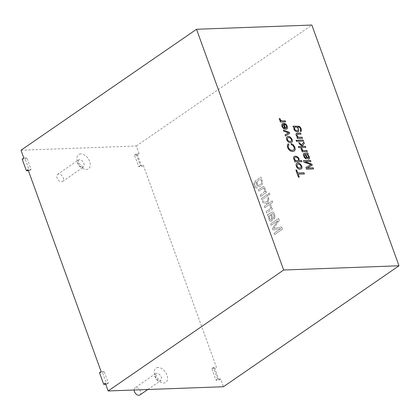 <?xml version="1.0" encoding="UTF-8"?>
<svg xmlns="http://www.w3.org/2000/svg" width="420" height="420" viewBox="0 0 420 420"><rect width="100%" height="100%" fill="white"/><g stroke="black" fill="none" stroke-linecap="round" stroke-linejoin="round"><path stroke-width="0.32" stroke-dasharray="2.1 1.58" d="M297.717 137.529L296.121 135.482L295.901 134.389L296.336 133.382M297.407 138.511L296.993 137.555M302.51 138.322L297.355 138.547M303.455 141.115L298.363 141.341L298.032 140.243M297.402 141.341L296.425 141.409L296.095 140.311M305.723 147.394L298.699 147.688L298.368 146.591M301.57 144.895L303.791 142.054M302.316 146.444L299.287 143.897L298.872 142.559M307.251 151.604L302.159 151.825L301.865 150.822M302.568 150.796C301.445 150.266 300.93 149.425 301.035 148.271L301.088 148.286M305.083 154.518L304.364 154.66M309.115 158.865L307.808 158.839L307.104 158.287L305.03 154.555M308.159 154.119L307.603 154.376L308.159 154.119M308.422 157.763L308.584 157.505C308.348 155.489 307.393 154.497 305.707 154.534M306.254 158.891L305.156 158.477L304.285 157.521L303.23 154.681L303.608 153.626M23.809 157.994L26.849 157.883L31.064 169.533L28.03 169.643M137.503 154.886L134.468 154.996L138.689 166.646L141.724 166.535L137.503 154.886L139.141 153.757L136.332 145.992L21 150.229M139.141 153.757L136.106 153.867L140.322 165.517L143.357 165.406L216.447 367.311L213.413 367.421L217.628 379.071L220.663 378.956L223.472 386.726M101.115 371.548L104.15 371.438L108.365 383.082L105.331 383.197M139.897 394.957A4.316 2.767 55.4 0 0 140.154 390.548A4.316 2.767 55.4 0 0 136.043 387.524A4.316 2.767 55.4 0 0 134.999 387.849A4.316 2.767 55.4 0 0 134.106 390.007M298.048 130.473C299.512 129.145 296.399 125.979 294.856 127.376M298.615 131.534L297.496 131.88L296.021 131.586L294.714 130.641L293.827 129.139L293.879 127.197L293.249 127.218L292.961 126.221M301.077 131.355L300.41 131.544L300.2 130.457M300.195 130.436L300.143 130.473C301.492 129.665 299.25 126.221 297.728 127.16M285.5 121.895L280.408 122.115L280.114 121.117M286.183 127.974L286.451 126.184L285.826 125.15L284.765 124.493L284.54 123.375M286.844 129.024L285.663 129.37L283.358 128.594L281.852 126.42L281.778 124.257L282.277 123.674M284.707 128.195L283.379 124.53L282.818 124.724M301.865 161.642L294.824 161.936L294.53 160.939M300.647 167.837C302.211 166.43 298.951 163.044 297.329 164.498M301.282 168.898L300.058 169.25C297.402 169.853 294.745 164.666 296.672 163.448L296.699 163.427M291.333 144.737L291.144 143.598M293.68 149.924L294.242 148.885L294.016 147.347L292.95 145.666L291.275 144.774M298.064 160.566C299.607 159.049 296.357 156.256 294.719 157.547M295.123 160.918L293.664 159.043L293.465 157.547L294.116 156.503M58.737 173.969A4.316 2.767 55.4 0 0 57.698 174.3A4.316 2.767 55.4 0 0 57.866 179.424A4.316 2.767 55.4 0 0 62.59 181.403A4.316 2.767 55.4 0 0 62.853 176.993A4.316 2.767 55.4 0 0 58.737 173.969M304.348 173.959L298.142 174.221M299.203 177.161L298.394 177.224L295.88 170.095M260.185 184.706L258.799 185.273C255.98 185.105 256.977 179.445 259.817 179.713C261.865 179.529 262.343 183.876 260.185 184.706L258.83 185.267C256.011 185.099 257.009 179.44 259.844 179.713C261.896 179.524 262.369 183.876 260.216 184.706M259.035 186.743L256.841 185.414L256.405 181.839C254 182.065 254.347 187.131 256.578 186.958L256.547 186.958C254.321 187.136 253.969 182.07 256.378 181.839L256.809 185.414L259.035 186.743L260.631 186.17L261.986 184.7L262.61 182.737L262.3 180.579L260.605 178.757L261.308 178.274L260.862 177.03L255.911 180.442L254.158 182.133L253.722 183.971L254.142 186.26L255.46 188.302L256.247 188.57L257.161 188.202L256.547 186.958L256.163 187.058L256.578 186.958L257.161 188.202M265.167 191.741L265.199 188.491L263.697 186.674L262.831 186.737L258.305 189.746L258.799 191.116L263.24 188.26L263.912 188.517L264.442 189.357L264.595 191.163L263.335 192.833L260.206 194.99L260.704 196.366L266.432 192.423L265.981 191.179L265.167 191.741L265.167 188.496L264.495 187.268L263.309 186.638L258.305 189.746M265.199 191.741L265.981 191.179M266.012 191.179L266.432 192.423M266.464 192.418L260.704 196.366M260.736 196.366L260.206 194.99M261.466 198.482L261.965 199.857L267.692 195.909L267.194 194.534L261.466 198.482L267.194 194.534M267.225 194.534L267.692 195.909M267.724 195.909L261.965 199.857M261.996 199.857L261.497 198.476M268.264 193.798L268.763 195.174L269.871 194.413L269.372 193.032L268.264 193.798L269.372 193.032M269.404 193.032L269.871 194.413M269.903 194.408L268.763 195.174M268.79 195.174L268.291 193.798M264.311 206.33L264.805 207.701L272.711 202.256L272.213 200.886L267.703 203.994L268.853 199.106L268.202 197.316L267.204 201.899L262.363 200.949L262.978 202.655L266.889 203.338L266.574 204.771L264.311 206.33L266.574 204.771M266.606 204.771L266.889 203.338M266.921 203.338L262.978 202.655M263.009 202.655L262.363 200.949M262.39 200.949L267.204 201.899M267.236 201.899L268.202 197.316M268.233 197.316L268.853 199.106M268.884 199.106L267.703 203.994M267.734 203.994L272.213 200.886M272.244 200.886L272.711 202.256M272.738 202.256L264.805 207.701M264.836 207.701L264.343 206.33M266.212 211.585L266.711 212.956L272.438 209.013L271.987 207.769L271.115 208.367C271.861 206.63 271.703 205.406 270.648 204.708L269.929 205.821C272.081 209.039 267.619 210.247 266.212 211.585L266.243 211.585C267.65 210.247 272.113 209.039 269.96 205.816L269.929 205.821M274.04 219.083L274.832 217.796L274.969 216.179L274.502 214.195L272.932 211.953L272.118 211.979L268.154 214.515L267.351 214.646L267.86 216.053L268.69 215.859L268.921 219.44L270.133 221.193L271.577 221.099L272.543 219.198L271.614 213.943L272.832 213.591L273.735 214.935L274.013 216.547L273.425 217.812L274.04 219.083L274.806 217.802L274.943 216.179L274.47 214.195L273.683 212.62L272.522 211.895L267.32 214.652L267.829 216.059L268.658 215.859L268.889 219.44L270.102 221.198L270.79 221.377L272.218 220.3L272.475 217.985L271.614 213.943M270.895 214.478C270.958 215.87 272.601 220.3 270.27 219.644C268.821 217.529 269.031 215.806 270.895 214.478L270.863 214.478C270.926 215.87 272.57 220.3 270.239 219.644C268.79 217.529 269 215.806 270.863 214.478M274.071 219.083L273.425 217.812M271.645 213.943L272.864 213.591L273.767 214.935L274.045 216.547L273.457 217.812M281.657 226.968L273.73 228.422L279.295 220.447L278.576 218.463L270.674 223.907L271.189 225.341L277.804 220.784L272.375 228.617L272.864 229.96L280.77 228.569L274.04 233.205L274.554 234.638L282.461 229.189L281.657 226.968L273.73 228.422M281.683 226.968L282.461 229.189M282.492 229.189L274.554 234.638M274.586 234.638L274.04 233.205M22.176 159.122L25.211 159.012L29.426 170.662L28.408 170.698M29.426 170.662L31.064 169.533M25.211 159.012L26.849 157.883M138.689 166.646L140.322 165.517M141.724 166.535L143.357 165.406M134.468 154.996L136.106 153.867M99.482 372.677L102.517 372.561L106.733 384.211L105.714 384.248M106.733 384.211L108.365 383.082M102.517 372.561L104.15 371.438M214.809 368.435L211.775 368.55L215.99 380.195L219.025 380.084L214.809 368.435L216.447 367.311M215.99 380.195L217.628 379.071M219.025 380.084L220.663 378.956M211.775 368.55L213.413 367.421M259.067 186.743L260.657 186.165L262.017 184.7L262.642 182.737L262.332 180.579L260.636 178.757L261.34 178.274L260.888 177.03L255.938 180.442L254.189 182.133L253.748 183.971L254.173 186.26L255.491 188.297L256.279 188.564L257.192 188.202M263.293 188.26L258.83 191.111L258.337 189.74M263.319 188.255L264.474 189.357L264.626 191.158L263.366 192.833L260.237 194.99M269.96 205.816L270.68 204.703C271.735 205.406 271.892 206.63 271.147 208.367L272.018 207.769L272.465 209.008L266.737 212.956L266.243 211.585M273.761 228.422L279.295 220.447M274.071 233.205L280.802 228.569L272.895 229.955L272.407 228.617L277.83 220.784L271.22 225.341L270.706 223.907L278.607 218.463L279.326 220.447M136.332 145.992L311.855 25.043M270.669 219.76L270.239 219.644L270.669 219.76M294.32 151.058L292.63 151.589L290.514 151.121L288.719 149.636L287.506 147.472L287.217 145.173L287.999 143.992M291.029 141.283C292.604 139.897 289.338 136.474 287.716 137.933M291.659 142.338L290.441 142.69C287.789 143.283 285.133 138.117 287.054 136.883L287.081 136.868M289.658 133.387L285.458 136.059L285.033 134.883M283.752 131.171L283.369 130.1M288.456 132.914L283.7 131.208M280.828 121.091C279.568 120.356 279.053 119.511 279.29 118.561M313.525 168.94L306.495 169.234L305.855 167.465M304.017 162.204L303.455 160.65M310.947 164.672L303.965 162.241M310.832 161.501L304.952 161.753M312.181 165.228L307.125 168.053M300.925 134.127L297.087 134.426M80.771 153.935A8.631 5.534 55.4 0 0 79.732 165.779A8.631 5.534 55.4 0 0 90.248 165.391A8.631 5.534 55.4 0 0 80.771 153.935M158.078 367.49A8.631 5.534 55.4 0 0 157.038 379.328A8.631 5.534 55.4 0 0 167.548 378.94A8.631 5.534 55.4 0 0 158.078 367.49M79.454 159.695A4.316 2.767 55.4 0 0 78.409 160.025A4.316 2.767 55.4 0 0 78.582 165.149A4.316 2.767 55.4 0 0 83.307 167.134A4.316 2.767 55.4 0 0 83.564 162.724A4.316 2.767 55.4 0 0 79.454 159.695M156.76 373.249A4.316 2.767 55.4 0 0 155.715 373.58A4.316 2.767 55.4 0 0 155.883 378.698A4.316 2.767 55.4 0 0 160.613 380.683A4.316 2.767 55.4 0 0 160.871 376.273A4.316 2.767 55.4 0 0 156.76 373.249M62.59 181.403L83.528 167.034C83.48 166.688 83.354 168.168 79.895 164.33C77.369 159.458 78.928 160.067 78.582 159.857L57.698 174.3M147.809 389.503L160.834 380.583C160.781 380.237 160.655 381.722 157.201 377.885C154.675 373.007 156.235 373.616 155.888 373.406L134.999 387.849"/><path stroke-width="0.63" d="M300.589 133.024L300.988 134.127L297.134 134.395L297.008 135.65L297.801 136.862L299.324 137.329L302.111 137.23L302.51 138.322L297.407 138.511L297.045 137.519L297.775 137.492L296.179 135.445L295.953 134.353L296.635 133.229L300.589 133.024L300.935 134.164M296.336 133.382L300.536 133.061M297.775 137.492L296.993 137.555M302.111 137.23L302.458 138.359M297.964 140.243L303.067 140.054L303.466 141.152M303.125 140.018L303.518 141.115L298.415 141.304L298.022 140.207L303.067 140.054M296.026 140.317L297.014 140.28L297.413 141.372M297.071 140.243L297.465 141.335L296.478 141.372L296.084 140.275L297.014 140.28M303.786 142.034L304.274 143.393L302.447 145.651L303.324 146.407L305.34 146.333L305.739 147.43M298.772 142.469L301.57 144.895L303.839 141.997L304.274 143.393M298.3 146.591L302.374 146.407L299.344 143.861L298.825 142.433L301.623 144.853M304.332 143.357L302.5 145.614L303.324 146.407M303.377 146.37L305.34 146.333M305.398 146.297L305.792 147.389L298.751 147.651L298.352 146.554L302.374 146.407M301.035 148.271L301.98 148.633C302.337 151.636 305.44 150.371 306.863 150.538L307.262 151.636M301.796 150.827L302.626 150.759C301.497 150.229 300.988 149.389 301.093 148.228L302.038 148.596C302.389 151.599 305.498 150.334 306.915 150.497L306.863 150.538M305.981 157.804L306.254 158.891L304.343 157.479L303.287 154.644L303.854 153.494L307.802 152.948L308.212 154.082L307.655 154.34L309.278 156.713L309.472 158.377L308.627 158.996L307.865 158.802L306.584 157.458L305.083 154.518L304.39 154.644L304.4 156.13L305.03 157.274L305.981 157.804L306.201 158.928M307.75 152.985L308.212 154.082L307.603 154.376L309.225 156.749L309.414 158.419L309.115 158.865M305.76 154.497C306.553 156.691 307.514 157.678 308.637 157.469C308.406 155.453 307.445 154.46 305.76 154.497L305.707 154.534C306.5 156.728 307.461 157.715 308.584 157.505M303.608 153.626L307.608 153.106M304.364 154.66L304.343 156.172L304.973 157.311L305.928 157.841M300.195 130.436C301.544 129.623 299.303 126.184 297.78 127.123L298.641 131.518L297.549 131.843L296.079 131.549L294.767 130.604L293.885 129.103L293.932 127.155L293.307 127.181L292.945 126.184L299.156 126.273L300.295 127.229L301.177 128.867L301.45 130.772L300.463 131.507L300.405 130.352M306.915 150.497L307.314 151.599L302.211 151.788L301.854 150.791L302.626 150.759M307.183 168.016L313.178 167.795L313.593 168.94L306.553 169.197L305.912 167.422L311 164.635L304.017 162.204L303.445 160.613L310.485 160.356L310.9 161.501L305.004 161.716L311.85 164.126L312.239 165.197L307.125 168.053L313.126 167.832L313.535 168.977M280.287 118.886C280.67 121.931 283.731 120.598 285.169 120.787L285.563 121.889L280.466 122.078L280.103 121.086L280.88 121.055C279.62 120.314 279.106 119.469 279.342 118.519L280.229 118.923C280.618 121.968 283.673 120.635 285.112 120.829L285.511 121.926M283.731 123.317L285.495 128.195L286.556 127.533L286.503 126.147L285.878 125.113L284.818 124.457L284.529 123.317L286.104 124.273L287.217 126.126L287.354 128.42L286.87 129.008L285.716 129.329L283.416 128.552L281.909 126.383L281.831 124.22L282.303 123.653L283.731 123.317L285.437 128.231L286.183 127.974M196.529 29.279L283.668 270.013L108.145 390.962L105.331 383.197L103.698 384.321L99.482 372.677L101.115 371.548L28.03 169.643L26.392 170.772L22.176 159.122L23.809 157.994L21 150.229L196.529 29.279L311.855 25.043L399 265.776L283.668 270.013M297.769 172.998L303.986 172.772L304.416 173.959L298.195 174.184L299.271 177.156L298.447 177.188L295.869 170.058L296.693 170.032L297.712 173.04L303.928 172.809L304.358 173.996M300.111 169.213C297.455 169.816 294.803 164.63 296.725 163.406C299.219 161.154 303.66 167.312 301.308 168.877L300.111 169.213M299.056 160.629L301.534 160.534L301.933 161.637L294.877 161.9L294.52 160.902L295.176 160.881L293.717 159.002L293.517 157.511L294.142 156.487L295.339 156.135L296.877 156.44L298.216 157.453L299.077 158.886L299.003 160.666L301.481 160.577L301.88 161.674M288.325 143.797L288.96 144.963L288.173 145.913L288.367 147.425L289.385 149.142L290.782 150.087L292.231 150.318L293.675 149.924L294.294 148.848L294.068 147.31L293.008 145.63L291.333 144.737L291.139 143.546L293.375 144.827L294.84 147.184L295.234 149.572L294.399 151.006L292.682 151.552L290.572 151.084L288.776 149.599L287.558 147.43L287.275 145.136L288.325 143.797L288.907 145.005M290.498 142.653C287.842 143.246 285.185 138.08 287.112 136.847C289.621 134.584 294.058 140.794 291.685 142.317L290.498 142.653M283.343 130.032L289.338 132.311L289.716 133.355L285.511 136.022L285.086 134.846L288.508 132.877L283.752 131.171L283.343 130.032M399 265.776L223.472 386.726L108.145 390.962M290.089 141.519L291.055 141.262C292.709 139.902 289.354 136.39 287.742 137.912C286.986 139.802 287.768 140.999 290.089 141.519L291.029 141.283M308.422 157.763L308.637 157.469M297.077 130.714L298.074 130.452C299.623 129.155 296.42 125.895 294.882 127.355C294.147 129.113 294.877 130.232 297.077 130.714L298.048 130.473M134.106 390.007A4.316 2.767 55.4 0 0 136.285 394.217A4.316 2.767 55.4 0 0 139.897 394.957L147.809 389.503M294.856 127.376L294.824 127.391C294.094 129.15 294.824 130.268 297.019 130.751M292.961 126.221L299.098 126.31L300.242 127.265L301.124 128.909L301.397 130.809L301.077 131.355M297.78 127.123L298.615 131.534M283.432 124.493L282.613 124.95L282.613 126.352L283.479 127.622L284.76 128.158L283.432 124.493M284.54 123.375L286.052 124.309L287.165 126.163L287.296 128.457L286.844 129.024M282.277 123.674L283.673 123.354M282.818 124.724L282.56 126.389L283.427 127.659L284.76 128.158M299.707 168.079L300.673 167.822C302.316 166.435 298.967 162.96 297.355 164.477C296.504 166.283 297.286 167.486 299.707 168.079M297.329 164.498L297.302 164.514C296.452 166.32 297.234 167.522 299.649 168.116L300.647 167.837M296.699 163.427C299.197 161.238 303.56 167.302 301.282 168.898M297.098 160.808L298.095 160.545C299.717 159.038 296.368 156.177 294.745 157.526C294.037 159.275 294.819 160.372 297.098 160.808L298.064 160.566M288.719 145.11L288.12 145.95L288.314 147.462L289.328 149.179L290.729 150.124L292.178 150.355L293.68 149.924M294.719 157.547L294.688 157.563C293.984 159.316 294.767 160.409 297.045 160.844M294.116 156.503L295.286 156.172L296.825 156.482L298.163 157.49L299.024 158.923L299.003 160.666M294.462 160.939L295.176 160.881M295.817 170.1L296.635 170.069L297.712 173.04M298.195 174.184L299.219 177.193M28.408 170.698L26.392 170.772M105.714 384.248L103.698 384.321M291.144 143.598L293.323 144.863L294.788 147.221L295.181 149.609L294.32 151.058M287.999 143.992L288.272 143.84M287.716 137.933L287.684 137.954C286.933 139.839 287.716 141.041 290.036 141.556M287.081 136.868C289.595 134.668 293.958 140.784 291.659 142.338M289.338 132.311L289.658 133.392M288.508 132.877L285.033 134.883M283.29 130.069L289.286 132.347M280.051 121.123L280.88 121.055M279.29 118.561L280.229 118.923M311 164.635L305.855 167.465M303.392 160.65L310.433 160.393L310.847 161.537M305.004 161.716L311.792 164.162L312.181 165.233M297.087 134.426L296.951 135.686L297.748 136.899L299.271 137.366L302.059 137.267"/></g></svg>
